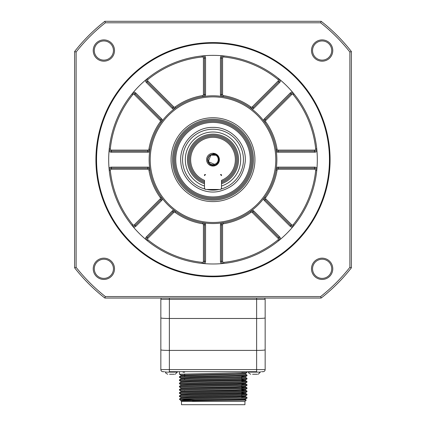 <?xml version="1.0" encoding="UTF-8"?>
<svg xmlns="http://www.w3.org/2000/svg" width="426" height="426" viewBox="0 0 426 426"><rect width="100%" height="100%" fill="white"/><g stroke="black" fill="none" stroke-linecap="round" stroke-linejoin="round"><path stroke-width="0.64" d="M74.625 267.832L74.625 51.514A175.629 175.629 0 0 1 104.844 21.3L321.156 21.3A175.629 175.629 0 0 1 351.375 51.514L351.375 267.832A175.629 175.629 0 0 1 321.156 298.046L104.844 298.046A175.629 175.629 0 0 1 74.625 267.832L76.116 267.315A174.138 174.138 0 0 0 105.36 296.555L320.64 296.555A174.138 174.138 0 0 0 349.884 267.315L349.884 52.031A174.138 174.138 0 0 0 320.64 22.791L105.36 22.791A174.138 174.138 0 0 0 76.116 52.031L76.116 267.315M252.559 374.257L257.437 374.257M169.537 374.257L174.415 374.257M244.934 401.414L244.934 404.7L181.492 404.7L181.492 401.414L244.934 401.414L246.207 400.142L245.392 399.668M248.656 371.701L248.656 372.127L260.366 372.127L258.236 374.257L260.366 372.127L260.366 371.701M165.634 371.701L165.634 372.127L177.344 372.127L175.214 374.257L177.344 372.127L177.344 371.701M192.398 400.797C211.647 400.413 246.729 400.03 245.344 399.647L245.344 399.114C247.261 399.652 178.217 400.184 180.805 400.717L246.207 400.142M181.492 401.414L179.458 398.986M180.8 400.712L180.8 400.717C180.502 400.259 185.145 399.817 194.73 399.38L179.458 399.38M241.792 396.207L245.344 396.452L236.084 396.846L181.093 398.033L179.468 398.97L246.968 397.389L246.968 398.177C248.166 398.576 215.71 398.976 194.73 399.38M245.344 399.647L245.344 399.135M246.926 372.654L245.344 373.565L245.344 374.097L181.082 375.695L181.082 375.162L184.634 375.407M246.958 378.213L245.333 377.276L190.944 378.48L181.093 378.874L179.468 379.811L246.968 378.229L246.968 379.018M241.792 379.71L245.344 379.955L245.344 380.487L190.944 381.675L181.093 382.069L179.468 383.006L246.968 381.419L246.968 382.207M245.344 383.144L245.344 383.677L236.084 384.076L181.093 385.264L179.468 386.201L246.968 384.614L246.968 385.402M245.344 386.339L245.344 386.872L236.084 387.266L181.093 388.453L179.468 389.391L246.968 387.809L246.968 388.597M241.792 389.822L245.344 390.067L236.084 390.461L181.093 391.648L179.468 392.586L246.968 390.999L246.968 391.787M241.792 393.017L245.344 393.257L236.084 393.656L181.093 394.843L179.468 395.781L246.968 394.194L246.968 394.982M181.093 398.033L181.082 397.517L190.342 397.117L245.344 395.919L245.344 396.452M245.344 374.097L246.968 375.034L237.218 375.434L179.468 376.621L181.093 375.684M241.792 381.137L246.958 381.408L245.333 380.471M241.792 384.327L246.958 384.603L245.333 383.666M241.792 387.522L246.958 387.793L245.333 386.856M241.792 390.717L246.958 390.988L245.333 390.051M241.792 393.906L246.958 394.183L245.333 393.246M241.792 397.101L246.958 397.373L245.333 396.436M179.458 395.791L179.458 396.579L246.958 394.993L245.333 395.93M179.458 392.596L179.458 393.384L246.958 391.803L245.333 392.74L190.342 393.928L181.082 394.322L181.082 394.854M179.458 389.407L179.458 390.195L246.958 388.608L245.333 389.545L235.482 389.939L181.093 391.143L179.468 390.205M179.458 386.212L179.458 387L246.958 385.413L245.333 386.35L235.482 386.749L181.093 387.948L179.468 387.01M179.458 383.017L179.458 383.805L246.958 382.223L245.333 383.16L190.342 384.348L181.082 384.742L181.082 385.274M179.458 379.827L179.458 380.615L246.958 379.028L245.333 379.965L190.342 381.153L181.082 381.547L181.082 382.079M179.458 371.701L179.458 374.225L246.958 372.643L245.333 373.581L235.482 373.975L181.082 375.162M241.792 376.515L245.333 376.77L235.482 377.17L190.342 377.958L181.082 378.357L181.082 378.89M241.792 389.289L245.344 389.534L245.344 390.067M241.792 392.484L245.333 392.74M179.458 376.632L179.458 377.42L246.958 375.833L245.333 376.77M246.968 375.034L246.968 375.823M246.968 371.701L246.968 372.628L241.792 372.537M184.634 372.217L182.994 372.207M164.569 371.701L162.972 371.701A2.13 2.13 0 0 1 160.842 369.576L256.638 369.576L256.638 350.417C261.804 350.38 264.642 350.193 265.158 349.852L265.158 369.576A2.13 2.13 0 0 1 263.028 371.701L261.431 371.701M263.028 371.701A2.13 2.13 0 0 0 265.158 369.576L256.638 369.576L256.638 371.701L169.362 371.701L169.362 350.417L256.638 350.417L256.638 318.483C261.804 318.451 264.642 318.259 265.158 317.918L265.158 349.852M160.842 369.576L160.842 317.918C161.358 318.259 164.196 318.451 169.362 318.483L256.638 318.483L256.638 299.324L265.158 299.324L265.158 317.918M160.842 349.852C161.358 350.193 164.196 350.38 169.362 350.417L169.362 299.324L256.638 299.324L256.638 298.046M265.158 369.576L265.158 299.324M160.842 317.918L160.842 299.324L169.362 299.324L169.362 298.046M264.945 298.046L264.945 299.324M161.055 298.046L161.055 299.324M221.515 175.001A0.426 0.426 0 0 0 221.089 174.575L220.45 174.575L221.515 175.64L221.515 175.001L220.876 175.001M148.919 170.144A1.065 1.065 0 0 0 147.87 169.255L111.372 169.255A1.065 1.065 0 0 0 110.313 170.427A103.246 103.246 0 0 0 132.784 224.678A1.065 1.065 0 0 0 134.366 224.763L160.171 198.953A1.065 1.065 0 0 0 160.282 197.579A64.928 64.928 0 0 1 148.919 170.144L149.973 169.974L149.638 167.658A63.863 63.863 0 0 1 149.638 151.688L149.973 149.372A2.13 2.13 0 0 1 147.87 151.155L147.87 152.22L111.372 152.22A3.195 3.195 0 0 1 109.035 151.203M160.282 121.767A1.065 1.065 0 0 0 160.171 120.393L134.366 94.588A1.065 1.065 0 0 0 132.784 94.668A103.246 103.246 0 0 0 110.313 148.919A1.065 1.065 0 0 0 111.372 150.096L147.87 150.096A1.065 1.065 0 0 0 148.919 149.201A64.928 64.928 0 0 1 160.282 121.767L161.156 122.379M134.366 94.588L135.117 93.832A2.13 2.13 0 0 0 131.959 93.997A2.13 2.13 0 0 1 135.117 93.832L160.927 119.642A2.13 2.13 0 0 1 161.15 122.39L162.551 120.515A63.863 63.863 0 0 1 173.84 109.221L175.714 107.821A2.13 2.13 0 0 1 172.967 107.597L172.216 108.353L146.406 82.543A3.195 3.195 0 0 1 145.474 80.168L146.049 79.683M202.526 95.594A1.065 1.065 0 0 0 203.42 94.545L203.42 58.048A1.065 1.065 0 0 0 202.243 56.988A103.246 103.246 0 0 0 147.992 79.46A1.065 1.065 0 0 0 147.913 81.036L173.723 106.846A1.065 1.065 0 0 0 175.097 106.958A64.928 64.928 0 0 1 202.526 95.594L202.701 96.643L205.018 96.308A63.863 63.863 0 0 1 220.982 96.308L223.299 96.643A2.13 2.13 0 0 1 221.515 94.545L222.58 94.545A1.065 1.065 0 0 0 223.474 95.594A64.928 64.928 0 0 1 250.903 106.958A1.065 1.065 0 0 0 252.277 106.846L278.087 81.036A1.065 1.065 0 0 0 278.008 79.46A103.246 103.246 0 0 0 223.756 56.988A1.065 1.065 0 0 0 222.58 58.048L222.58 94.545M250.903 106.958L250.286 107.821L251.505 108.721M279.951 79.683L280.526 80.168A3.195 3.195 0 0 1 279.594 82.543L253.784 108.353A3.195 3.195 0 0 1 252.16 109.221A63.863 63.863 0 0 0 220.982 96.308A63.863 63.863 0 0 1 263.449 120.515L264.85 122.39A2.13 2.13 0 0 1 265.073 119.642L264.322 118.886L290.127 93.081A3.195 3.195 0 0 1 292.508 92.149M277.081 149.201A1.065 1.065 0 0 0 278.13 150.096L314.628 150.096A1.065 1.065 0 0 0 315.687 148.919A103.246 103.246 0 0 0 293.216 94.668A1.065 1.065 0 0 0 291.634 94.588L265.829 120.393A1.065 1.065 0 0 0 265.717 121.767A64.928 64.928 0 0 1 277.081 149.201L276.027 149.372L276.362 151.688A63.863 63.863 0 0 1 276.362 167.658L276.027 169.974L277.081 170.144A64.928 64.928 0 0 1 265.717 197.579A1.065 1.065 0 0 0 265.829 198.953L291.634 224.763A1.065 1.065 0 0 0 293.216 224.678A103.246 103.246 0 0 0 315.687 170.427A1.065 1.065 0 0 0 314.628 169.255L278.13 169.255A1.065 1.065 0 0 0 277.081 170.144M292.508 227.196A3.195 3.195 0 0 1 290.127 226.265L264.322 200.46L265.073 199.703A2.13 2.13 0 0 1 264.85 196.956L263.449 198.83A63.863 63.863 0 0 1 252.16 210.125L250.286 211.525A2.13 2.13 0 0 1 253.033 211.749L278.838 237.554A2.13 2.13 0 0 1 278.673 240.717A2.13 2.13 0 0 0 278.838 237.554L278.087 238.31L252.277 212.499A1.065 1.065 0 0 0 250.903 212.388A64.928 64.928 0 0 1 223.474 223.751A1.065 1.065 0 0 0 222.58 224.8L222.58 261.303A1.065 1.065 0 0 0 223.756 262.357A103.246 103.246 0 0 0 278.008 239.886A1.065 1.065 0 0 0 278.087 238.31M223.474 223.751L223.299 222.702L220.982 223.038A63.863 63.863 0 0 1 205.018 223.038L202.701 222.702A2.13 2.13 0 0 1 204.485 224.8L204.485 261.303A2.13 2.13 0 0 1 202.132 263.417A2.13 2.13 0 0 0 204.485 261.303L203.42 261.303L203.42 224.8A1.065 1.065 0 0 0 202.526 223.751A64.928 64.928 0 0 1 175.097 212.388A1.065 1.065 0 0 0 173.723 212.499L147.913 238.31A1.065 1.065 0 0 0 147.992 239.886A103.246 103.246 0 0 0 202.243 262.357A1.065 1.065 0 0 0 203.42 261.303M175.097 212.388L175.714 211.525L174.495 210.625M145.474 239.178A3.195 3.195 0 0 1 146.406 236.803L172.216 210.992A3.195 3.195 0 0 1 173.84 210.125A63.863 63.863 0 0 0 205.018 223.038A63.863 63.863 0 0 1 162.551 198.83L161.15 196.956A2.13 2.13 0 0 1 160.927 199.703L135.117 225.514A2.13 2.13 0 0 1 131.959 225.349A2.13 2.13 0 0 0 135.117 225.514L134.366 224.763M149.973 169.974A2.13 2.13 0 0 0 147.87 168.19L111.372 168.19A2.13 2.13 0 0 0 109.253 170.538L109.237 170.357M175.714 211.525A2.13 2.13 0 0 0 172.967 211.749L147.162 237.554A2.13 2.13 0 0 0 147.327 240.717L147.183 240.599M223.299 222.702A63.863 63.863 0 0 0 250.286 211.525A63.863 63.863 0 0 1 223.299 222.702A2.13 2.13 0 0 0 221.515 224.8L221.515 261.303A2.13 2.13 0 0 0 223.868 263.417L223.682 263.438M316.752 170.448L316.747 170.538A2.13 2.13 0 0 0 314.628 168.19L278.13 168.19A2.13 2.13 0 0 0 276.027 169.974M276.027 149.372A63.863 63.863 0 0 0 264.85 122.39A63.863 63.863 0 0 1 276.027 149.372A2.13 2.13 0 0 0 278.13 151.155L314.628 151.155A2.13 2.13 0 0 0 316.747 148.807L316.763 148.988M250.286 107.821A2.13 2.13 0 0 0 253.033 107.597L278.838 81.792A2.13 2.13 0 0 0 278.673 78.629L278.008 79.46M202.701 96.643A2.13 2.13 0 0 0 204.485 94.545L204.485 58.048A2.13 2.13 0 0 0 202.132 55.928L202.318 55.907M96.553 159.675A116.447 116.447 0 0 0 271.224 260.52A116.447 116.447 0 0 0 271.224 58.825A116.447 116.447 0 0 0 96.553 159.675M317.311 159.675A104.311 104.311 0 0 1 204.528 263.641A104.311 104.311 0 0 1 108.843 154.02A104.311 104.311 0 0 1 215.828 55.401A104.311 104.311 0 0 1 317.311 159.675M113.444 268.806A9.58 9.58 0 0 0 99.077 260.51A9.58 9.58 0 0 0 99.077 277.102A9.58 9.58 0 0 0 113.444 268.806M113.444 50.54A9.58 9.58 0 0 0 99.077 42.243A9.58 9.58 0 0 0 99.077 58.836A9.58 9.58 0 0 0 113.444 50.54M312.556 268.806A9.58 9.58 0 0 0 322.136 278.386A9.58 9.58 0 0 0 331.716 268.806A9.58 9.58 0 0 0 322.136 259.226A9.58 9.58 0 0 0 312.556 268.806M331.716 50.54A9.58 9.58 0 0 0 317.343 42.243A9.58 9.58 0 0 0 317.343 58.836A9.58 9.58 0 0 0 331.716 50.54M95.914 159.675A117.086 117.086 0 0 1 271.543 58.277A117.086 117.086 0 0 1 271.543 261.074A117.086 117.086 0 0 1 95.914 159.675M74.625 51.514L76.116 52.031M104.844 21.3L105.36 22.791M321.156 21.3L320.64 22.791M351.375 51.514L349.884 52.031M351.375 267.832L349.884 267.315M321.156 298.046L320.64 296.555M104.844 298.046L105.36 296.555M332.781 50.54A10.645 10.645 0 0 1 316.811 59.757A10.645 10.645 0 0 1 316.811 41.322A10.645 10.645 0 0 1 332.781 50.54M332.781 268.806A10.645 10.645 0 0 1 316.811 278.024A10.645 10.645 0 0 1 316.811 259.588A10.645 10.645 0 0 1 332.781 268.806M114.509 50.54A10.645 10.645 0 0 1 98.544 59.757A10.645 10.645 0 0 1 98.544 41.322A10.645 10.645 0 0 1 114.509 50.54M114.509 268.806A10.645 10.645 0 0 1 98.544 278.024A10.645 10.645 0 0 1 98.544 259.588A10.645 10.645 0 0 1 114.509 268.806M132.017 225.418L132.784 224.678M278.748 240.658L278.008 239.886M265.829 198.953L265.073 199.703L290.883 225.514A2.13 2.13 0 0 0 294.041 225.349L293.924 225.492M220.982 96.308A3.195 3.195 0 0 1 220.45 94.545L220.45 58.048A3.195 3.195 0 0 1 221.472 55.705L222.218 55.769M132.784 94.668L131.959 93.997L133.492 92.149A3.195 3.195 0 0 1 135.873 93.081L161.678 118.886A3.195 3.195 0 0 1 162.551 120.515A63.863 63.863 0 0 0 149.638 151.688A63.863 63.863 0 0 1 162.551 120.515M109.248 148.898L109.253 148.807A2.13 2.13 0 0 0 111.372 151.155L147.87 151.155L147.87 150.096M291.634 94.588L290.883 93.832A2.13 2.13 0 0 1 294.041 93.997A2.13 2.13 0 0 0 290.883 93.832L265.073 119.642L265.829 120.393M220.45 58.048L221.515 58.048A2.13 2.13 0 0 1 223.868 55.928A2.13 2.13 0 0 0 221.515 58.048L221.515 94.545L220.45 94.545M147.913 81.036L147.162 81.792A2.13 2.13 0 0 1 147.327 78.629A2.13 2.13 0 0 0 147.162 81.792L172.967 107.597L173.723 106.846M213 201.61A41.934 41.934 0 0 1 171.066 159.675A41.934 41.934 0 0 1 213 117.736A41.934 41.934 0 0 1 254.934 159.675A41.934 41.934 0 0 1 213 201.61M133.492 227.196A3.195 3.195 0 0 0 135.873 226.265L161.678 200.46A3.195 3.195 0 0 0 162.551 198.83A63.863 63.863 0 0 1 149.638 167.658A3.195 3.195 0 0 0 147.87 167.125L147.87 169.255M252.16 210.125A63.863 63.863 0 0 1 220.982 223.038A63.863 63.863 0 0 0 252.16 210.125A3.195 3.195 0 0 1 253.784 210.992L279.594 236.803A3.195 3.195 0 0 1 280.526 239.178M276.362 167.658A63.863 63.863 0 0 1 263.449 198.83A63.863 63.863 0 0 0 276.362 167.658A3.195 3.195 0 0 1 278.13 167.125L314.628 167.125A3.195 3.195 0 0 1 316.965 168.142M263.449 120.515A63.863 63.863 0 0 1 276.362 151.688A63.863 63.863 0 0 0 263.449 120.515A3.195 3.195 0 0 1 264.322 118.886M173.84 109.221A63.863 63.863 0 0 1 205.018 96.308A63.863 63.863 0 0 0 173.84 109.221A3.195 3.195 0 0 1 172.216 108.353M213 197.994A38.319 38.319 0 0 1 179.815 140.516A38.319 38.319 0 0 1 246.185 140.516A38.319 38.319 0 0 1 213 197.994M213 199.054A39.384 39.384 0 0 0 247.107 139.984A39.384 39.384 0 0 0 178.893 139.984A39.384 39.384 0 0 0 213 199.054M213 200.119A40.449 40.449 0 0 1 177.972 139.451A40.449 40.449 0 0 1 248.028 139.451A40.449 40.449 0 0 1 213 200.119M213 122.416A37.254 37.254 0 0 0 175.746 159.675A37.254 37.254 0 0 0 213 196.929A37.254 37.254 0 0 0 250.254 159.675A37.254 37.254 0 0 0 213 122.416M209.187 164.798L211.104 165.773L213.234 166.055L215.332 165.618M214.709 164.441L208.325 161.63L210.806 155.107L215.849 155.25L212.398 154.638L210.811 155.107L209.4 156.102L208.426 157.492L207.957 159.122L208.069 160.847L208.713 162.375L209.88 163.669L211.339 164.463L213.048 164.745L216.136 163.659C218.165 161.939 218.714 159.825 217.777 157.327A5.32 5.32 0 0 0 209.166 155.98L208.122 157.428L207.606 159.148L207.686 160.964L208.357 162.652L209.571 164.058L211.174 164.984L213.027 165.341L214.896 165.064L216.589 164.18L217.915 162.769L218.708 161.007L218.879 159.042L218.394 157.135L217.292 155.469L215.694 154.249L213 153.546L213 154.276L213 153.546M213.213 154.356L215.849 155.25M213 154.276L214.416 154.542M205.55 174.575L204.911 174.575A0.426 0.426 0 0 0 204.485 175.001L204.485 175.64L205.55 174.575M213 166.06A6.385 6.385 0 0 1 207.467 156.48A6.385 6.385 0 0 1 218.533 156.48A6.385 6.385 0 0 1 213 166.06M221.515 188.414L221.515 180.342A22.354 22.354 0 0 0 230.743 146.075A22.354 22.354 0 0 0 195.257 146.075A22.354 22.354 0 0 0 204.485 180.342L204.485 188.414L205.55 189.474L220.45 189.474L221.515 188.414M204.485 181.492L204.118 181.343L204.485 181.098L204.118 181.343A23.419 23.419 0 0 1 194.405 145.442A23.419 23.419 0 0 1 231.595 145.442A23.419 23.419 0 0 1 221.882 181.343L221.515 181.492M221.515 181.098L221.882 181.343M221.515 182.626A24.479 24.479 0 0 0 232.607 145.016A24.479 24.479 0 0 0 193.393 145.016A24.479 24.479 0 0 0 204.485 182.626M204.485 183.76A25.544 25.544 0 0 1 192.461 144.483A25.544 25.544 0 0 1 233.539 144.483A25.544 25.544 0 0 1 221.515 183.76M204.485 186.008A27.674 27.674 0 0 1 215.881 132.151A27.674 27.674 0 0 1 221.515 186.008M206.796 189.474A30.443 30.443 0 0 0 219.204 189.474M220.838 189.091A30.443 30.443 0 0 0 213 129.232A30.443 30.443 0 0 0 205.162 189.091M205.124 175.001L204.485 175.001M204.528 55.705A3.195 3.195 0 0 1 205.55 58.048L205.55 94.545A3.195 3.195 0 0 1 205.018 96.308M316.965 151.203A3.195 3.195 0 0 1 314.628 152.22L278.13 152.22A3.195 3.195 0 0 1 276.362 151.688M264.322 200.46A3.195 3.195 0 0 1 263.449 198.83M221.472 263.641A3.195 3.195 0 0 1 220.45 261.303L220.45 224.8A3.195 3.195 0 0 1 220.982 223.038M205.018 223.038A3.195 3.195 0 0 1 205.55 224.8L205.55 261.303A3.195 3.195 0 0 1 204.528 263.641M149.638 151.688A3.195 3.195 0 0 1 147.87 152.22M160.171 120.393L161.678 118.886M161.678 200.46L160.171 198.953M172.216 210.992L173.723 212.499M205.55 224.8L203.42 224.8M220.45 224.8L222.58 224.8M253.784 210.992L252.277 212.499M278.13 167.125L278.13 169.255M278.13 150.096L278.13 152.22M253.784 108.353L252.277 106.846M203.42 94.545L205.55 94.545M109.035 168.142A3.195 3.195 0 0 1 111.372 167.125L147.87 167.125M162.551 198.83A63.863 63.863 0 0 1 149.638 167.658M203.42 58.048L204.485 58.048A2.13 2.13 0 0 0 202.132 55.928L202.243 56.988M220.45 261.303L221.515 261.303A2.13 2.13 0 0 0 223.868 263.417L223.756 262.357M291.634 224.763L290.883 225.514A2.13 2.13 0 0 0 294.041 225.349L293.216 224.678M315.687 170.427L316.747 170.538A2.13 2.13 0 0 0 314.628 168.19L314.628 169.255M314.628 150.096L314.628 151.155A2.13 2.13 0 0 0 316.747 148.807L315.687 148.919M278.087 81.036L278.838 81.792A2.13 2.13 0 0 0 278.673 78.629M110.313 148.919L109.253 148.807A2.13 2.13 0 0 0 111.372 151.155L111.372 152.22M111.372 167.125L111.372 168.19A2.13 2.13 0 0 0 109.253 170.538L110.313 170.427M146.406 236.803L147.162 237.554A2.13 2.13 0 0 0 147.327 240.717L147.992 239.886M111.372 150.096L111.372 151.155M148.919 149.201L149.973 149.372M160.282 197.579L161.15 196.956M111.372 168.19L111.372 169.255M202.132 263.417L202.243 262.357M202.526 223.751L202.701 222.702M147.162 237.554L147.913 238.31M250.903 212.388L250.286 211.525M221.515 261.303L222.58 261.303M264.85 196.956L265.717 197.579M265.717 121.767L264.85 122.39M294.041 93.997L293.216 94.668M223.474 95.594L223.299 96.643M221.515 58.048L222.58 58.048M223.868 55.928L223.756 56.988M175.097 106.958L175.714 107.821M147.327 78.629L147.992 79.46M135.117 93.832L135.873 93.081M135.873 226.265L135.117 225.514M205.55 261.303L204.485 261.303M279.594 236.803L278.838 237.554M290.127 226.265L290.883 225.514M314.628 167.125L314.628 168.19M290.883 93.832L290.127 93.081M314.628 151.155L314.628 152.22M279.594 82.543L278.838 81.792M147.162 81.792L146.406 82.543M204.485 58.048L205.55 58.048M213 222.473A62.798 62.798 0 0 0 267.384 128.274A62.798 62.798 0 0 0 158.616 128.274A62.798 62.798 0 0 0 213 222.473M204.485 181.487A23.419 23.419 0 0 1 204.118 181.343L204.485 181.093M184.634 373.937L184.634 376.344M184.634 378.645L184.634 379.539M184.634 390.887L184.634 391.419M241.792 377.532L241.792 378.517M241.792 385.69L241.792 388.097M241.792 388.879L241.792 390.307M241.792 392.074L241.792 394.481M241.792 395.269L241.792 397.676M248.656 372.127C248.081 372.553 248.789 373.261 250.786 374.257C248.789 373.261 248.081 372.553 248.656 372.127M165.634 372.127C165.054 372.553 165.767 373.261 167.764 374.257C165.767 373.261 165.054 372.553 165.634 372.127M245.333 399.631L246.201 400.131M245.333 399.125L246.952 398.193M245.344 376.76L245.344 377.292M181.082 387.937L181.082 388.469M181.082 391.127L181.082 391.659M245.344 392.724L245.344 393.257M246.936 374.997L245.339 374.076L245.349 373.554M179.468 396.59L181.093 397.527M179.468 393.4L181.093 394.332M179.468 383.821L181.093 384.753M179.468 380.626L181.093 381.563M179.468 377.431L181.093 378.368M179.468 374.241L181.093 375.173M213 127.395C194.629 126.852 178.595 144.467 180.864 162.711C182.056 181.055 201.104 195.353 219.049 191.38C234.508 187.429 243.23 177.535 245.216 161.699C246.851 143.775 230.993 126.884 213 127.395"/></g></svg>
